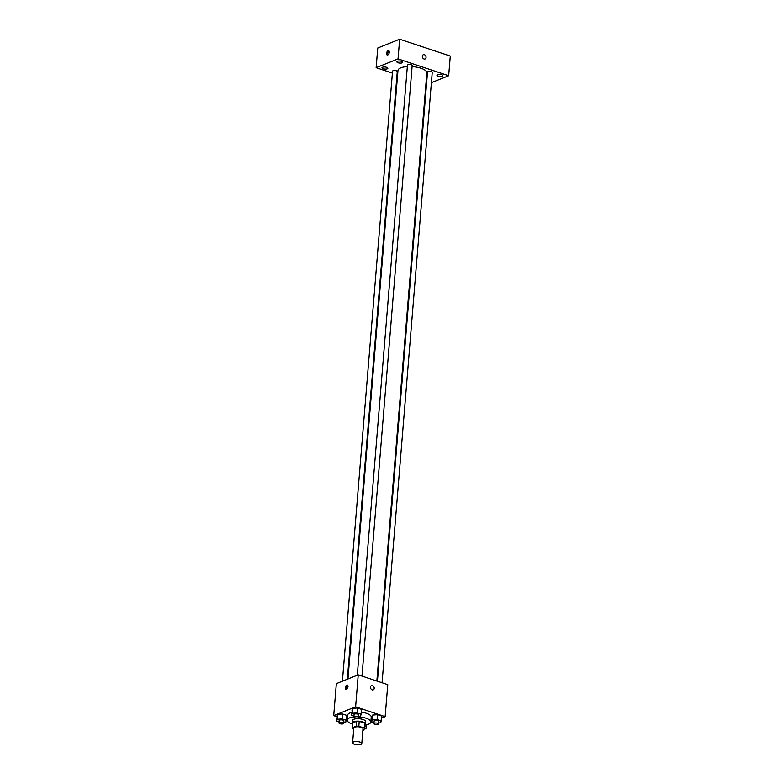 <?xml version="1.0" encoding="UTF-8"?>
<svg xmlns="http://www.w3.org/2000/svg" width="784" height="784" viewBox="0 0 784 784"><rect width="100%" height="100%" fill="white"/><g stroke="black" fill="none" stroke-linecap="round" stroke-linejoin="round"><path stroke-width="1.18" d="M353.506 741.968A4.606 1.607 4.7 0 1 358.709 741.772A4.606 1.607 4.7 0 1 361.796 743.575A4.606 1.607 4.7 0 1 357.073 744.8A4.606 1.607 4.7 0 1 352.604 742.82A4.606 1.607 4.7 0 1 353.506 741.968M352.604 742.82L353.819 728.062A4.606 1.607 4.7 0 1 354.721 727.209A4.606 1.607 4.7 0 1 359.915 727.013A4.606 1.607 4.7 0 1 363.012 728.816L361.796 743.575M352.584 723.093A6.262 2.185 4.7 0 1 352.584 723.005L352.173 727.924A6.262 2.185 4.7 0 0 352.584 728.797L353.731 729.179M362.933 729.718L364.638 729.032A6.262 2.185 4.7 0 0 364.648 728.953A6.262 2.185 4.7 0 0 364.246 728.081L358.837 726.278A6.262 2.185 4.7 0 0 356.201 726.229L352.192 727.836A6.262 2.185 4.7 0 0 352.173 727.924M364.246 728.081L364.658 723.162L359.239 721.358L358.837 726.278M356.201 726.229L356.602 721.309L352.594 722.917L352.192 727.836M356.602 721.309A6.262 2.185 4.7 0 1 359.239 721.358M364.658 723.162A6.262 2.185 4.7 0 1 365.06 724.034A6.262 2.185 4.7 0 1 365.05 724.112L364.658 728.865M365.001 724.739A6.586 2.303 -175.3 0 0 365.383 724.053A6.586 2.303 -175.3 0 0 362.727 721.946A6.586 2.303 -175.3 0 0 355.956 721.231A6.586 2.303 -175.3 0 0 352.261 722.975A6.586 2.303 -175.3 0 0 352.526 723.72M352.261 722.975L352.457 720.516A6.586 2.303 4.7 0 1 353.751 719.3A6.586 2.303 4.7 0 1 362.933 719.487A6.586 2.303 4.7 0 1 365.589 721.594L365.383 724.053M352.496 724.053A11.858 4.145 4.7 0 1 347.204 720.084A11.858 4.145 4.7 0 1 349.527 717.899A11.858 4.145 4.7 0 1 353.868 716.948A2.372 0.833 4.7 0 1 354.329 716.547A2.372 0.833 4.7 0 1 356.994 716.449A2.372 0.833 4.7 0 1 358.592 717.37A2.372 0.833 4.7 0 1 356.161 718.007A2.372 0.833 4.7 0 1 353.858 716.988L354.064 714.528A2.372 0.833 4.7 0 1 354.525 714.087A2.372 0.833 4.7 0 1 357.2 713.989A2.372 0.833 4.7 0 1 358.788 714.91L358.592 717.37M358.631 716.88A11.858 4.145 4.7 0 1 370.832 722.025A11.858 4.145 4.7 0 1 364.972 725.073M346.44 719.859L347.204 720.114L347.616 715.165A11.858 4.145 4.7 0 1 349.929 712.979A11.858 4.145 4.7 0 1 351.781 712.421M361.473 712.195A11.858 4.145 4.7 0 1 371.244 717.105L370.832 722.025M378.76 722.985L380.769 722.828L381.788 716.096L377.525 714.675L372.655 715.067L371.645 721.799L374.037 722.593M370.744 722.446L372.028 721.927M381.622 718.066L385.14 716.654L355.613 706.815L333.71 715.625L337.022 716.733M358.68 716.302L360.689 716.135L361.698 709.412L357.435 707.991L352.565 708.383L351.555 715.116L353.947 715.91M343.784 722.289L345.793 722.123L346.802 715.4L342.539 713.979L337.679 714.371L336.659 721.104L339.06 721.897M385.14 716.654L387.776 684.677L358.239 674.848L355.613 706.815M370.499 687.137A2.303 1.774 -111.9 0 1 371.489 685.618A2.303 1.774 -111.9 0 1 373.988 687.088A2.303 1.774 -111.9 0 1 373.213 689.891A2.303 1.774 -111.9 0 1 371.312 689.352A2.303 1.774 -111.9 0 1 370.499 687.137M358.239 674.848L336.336 683.648L333.71 715.625M346.812 685.089A2.303 1.235 108.4 0 1 347.361 685.049A2.303 1.235 108.4 0 1 347.802 687.627A2.303 1.235 108.4 0 1 345.901 689.43A2.303 1.235 108.4 0 1 345.332 687.323A2.303 1.235 108.4 0 1 346.812 685.089M346.518 689.371A2.303 1.235 108.4 0 1 346.518 687.205A2.303 1.235 108.4 0 1 347.812 685.471M371.489 685.618A2.303 1.774 -111.9 0 1 373.988 687.098A2.303 1.774 -111.9 0 1 373.204 689.891M347.949 678.983L397.968 70.521A14.484 5.067 4.7 0 1 400.8 67.845A14.484 5.067 4.7 0 1 407.337 66.581M412.09 66.611A14.484 5.067 4.7 0 1 426.849 72.892L376.849 681.041M347.322 679.228L397.282 71.55A2.372 0.833 -175.3 0 0 394.989 70.531A2.372 0.833 -175.3 0 0 392.559 71.168L342.402 681.208M377.437 681.237L427.535 71.863A2.372 0.833 4.7 0 1 427.995 71.422A2.372 0.833 4.7 0 1 430.671 71.324A2.372 0.833 4.7 0 1 432.258 72.246L382.063 682.776M357.298 675.22L407.455 65.18A2.372 0.833 4.7 0 1 407.915 64.739A2.372 0.833 4.7 0 1 410.591 64.641A2.372 0.833 4.7 0 1 412.178 65.562L361.983 676.092M431.406 82.673L448.673 75.734L398.047 58.878L376.144 67.679L392.402 73.098M397.027 74.637L397.615 74.833M425.918 84.251L426.496 84.447M437.521 74.598A2.96 1.039 -175.3 0 0 436.943 75.146A2.96 1.039 -175.3 0 0 439.814 76.42A2.96 1.039 -175.3 0 0 442.842 75.627A2.96 1.039 -175.3 0 0 440.863 74.47A2.96 1.039 -175.3 0 0 437.521 74.598M397.439 61.25A2.96 1.039 -175.3 0 0 396.861 61.799A2.96 1.039 -175.3 0 0 399.732 63.073A2.96 1.039 -175.3 0 0 402.76 62.289A2.96 1.039 -175.3 0 0 400.781 61.132A2.96 1.039 -175.3 0 0 397.439 61.25M382.553 67.238A2.96 1.039 -175.3 0 0 381.965 67.787A2.96 1.039 -175.3 0 0 384.836 69.061A2.96 1.039 -175.3 0 0 387.874 68.277A2.96 1.039 -175.3 0 0 385.885 67.12A2.96 1.039 -175.3 0 0 382.553 67.238M426.065 82.418A2.96 1.039 -175.3 0 0 426.672 82.349M426.81 80.683A2.96 1.039 -175.3 0 0 426.222 80.517M398.047 58.878L399.664 39.2L450.29 56.056L448.673 75.734M399.664 39.2L377.761 48.01L376.144 67.679M388.129 50.676A2.303 1.235 108.4 0 1 388.678 50.637A2.303 1.235 108.4 0 1 389.129 53.214A2.303 1.235 108.4 0 1 387.227 55.017A2.303 1.235 108.4 0 1 386.649 52.91A2.303 1.235 108.4 0 1 388.129 50.676M423.36 54.713A2.303 1.774 -111.9 0 1 424.399 54.704A2.303 1.774 -111.9 0 1 426.035 56.83A2.303 1.774 -111.9 0 1 425.075 58.986A2.303 1.774 -111.9 0 1 422.576 57.506A2.303 1.774 -111.9 0 1 423.36 54.713A2.303 1.774 -111.9 0 1 424.399 54.694A2.303 1.774 -111.9 0 1 426.035 56.83A2.303 1.774 -111.9 0 1 425.075 58.986M387.835 54.949A2.303 1.235 108.4 0 1 387.845 52.793A2.303 1.235 108.4 0 1 389.129 51.058M346.401 720.32L342.138 718.899L337.267 719.291L336.659 721.104M338.972 722.975L339.168 720.516A2.372 0.833 4.7 0 1 339.639 720.075A2.372 0.833 4.7 0 1 342.304 719.977A2.372 0.833 4.7 0 1 343.892 720.908L343.696 723.358A2.372 0.833 4.7 0 1 341.265 723.995A2.372 0.833 4.7 0 1 338.972 722.975A2.372 0.833 4.7 0 1 339.433 722.534A2.372 0.833 4.7 0 1 342.108 722.436A2.372 0.833 4.7 0 1 343.696 723.358M346.802 715.4L342.539 713.979L342.138 718.899M342.539 713.979L337.679 714.371L337.267 719.291M337.679 714.371L337.071 716.184M364.658 728.914L365.883 728.816L366.491 727.003L364.854 726.464M366.667 724.779L366.491 727.003M363.384 729.541A2.372 0.833 4.7 0 1 363.776 730.051A2.372 0.833 4.7 0 1 362.865 730.619M361.297 714.332L357.034 712.911L352.163 713.303L351.555 715.116M361.698 709.412L357.435 707.991L357.034 712.911M357.435 707.991L352.565 708.383L352.163 713.303M352.565 708.383L351.957 710.196M381.377 721.015L377.114 719.594L372.243 719.986L371.645 721.799M373.948 723.671L374.144 721.211A2.372 0.833 4.7 0 1 374.615 720.77A2.372 0.833 4.7 0 1 377.28 720.672A2.372 0.833 4.7 0 1 378.868 721.603L378.672 724.063A2.372 0.833 4.7 0 1 376.242 724.69A2.372 0.833 4.7 0 1 373.948 723.671A2.372 0.833 4.7 0 1 374.409 723.23A2.372 0.833 4.7 0 1 377.084 723.132A2.372 0.833 4.7 0 1 378.672 724.063M381.788 716.096L377.525 714.675L377.114 719.594M377.525 714.675L372.655 715.067L372.243 719.986M372.655 715.067L372.047 716.88M365.06 724.034L364.648 728.953M363.835 729.355L363.776 730.051"/></g></svg>
